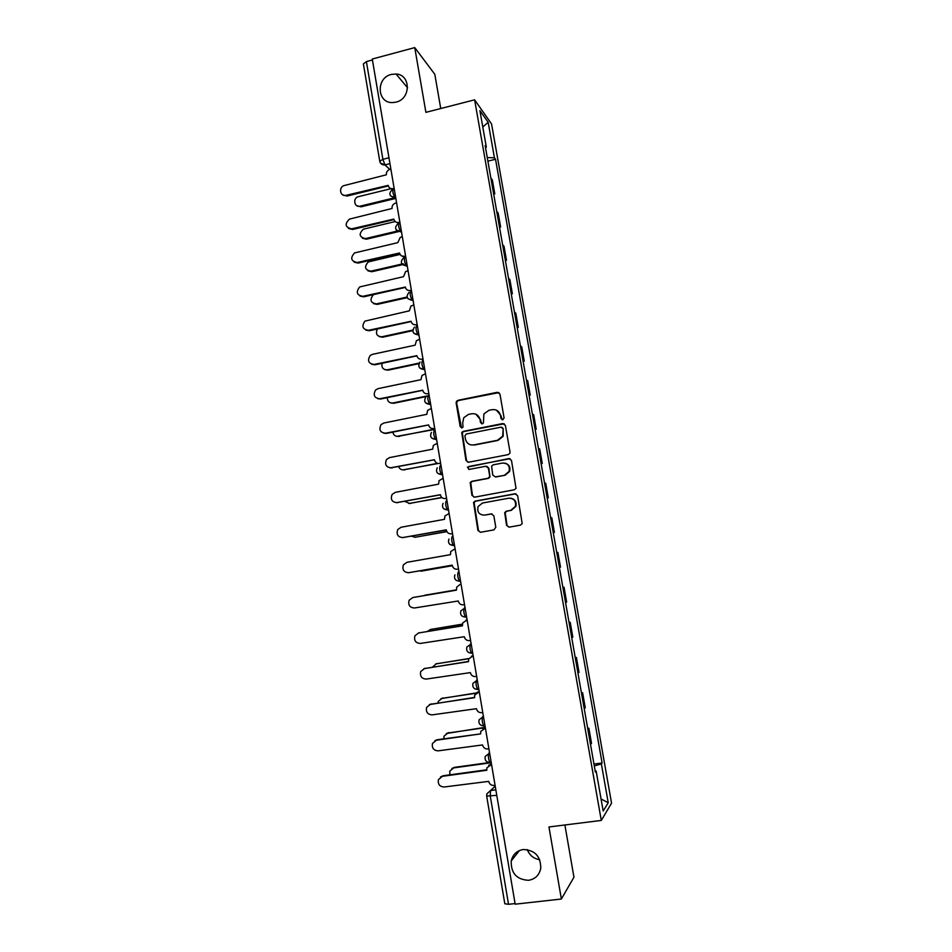 <?xml version="1.0" encoding="UTF-8"?>
<svg xmlns="http://www.w3.org/2000/svg" width="952" height="952" viewBox="0 0 952 952"><rect width="100%" height="100%" fill="white"/><g stroke="black" fill="none" stroke-linecap="round" stroke-linejoin="round"><path stroke-width="1.43" d="M502.811 419.784L504.084 417.904L499.943 394.08L497.349 392.283L457.936 400.316L456.508 401.28L456.139 402.982L460.185 426.627L461.97 427.888L463.017 427.139L462.708 422.95L463.719 417.761L468.467 414.417L471.74 413.763C476.06 413.346 478.808 415.262 479.986 419.511L480.51 422.581L482.319 423.842L483.402 423.033L483.902 413.965L488.852 410.336L492.148 409.669C496.504 409.241 499.264 411.169 500.454 415.429L500.99 418.511L502.811 419.784M523.279 849.517C516.853 850.636 512.83 854.444 511.224 860.941C510.855 873.151 516.615 879.612 528.527 880.303C535.226 879.148 539.308 875.138 540.76 868.283C540.724 856.276 534.893 850.029 523.279 849.517M527.241 849.577C529.61 855.372 533.774 858.752 539.736 859.716M391.332 74.423C375.623 77.85 376.956 103.589 392.807 102.566L396.044 102.126C411.002 98.984 410.99 74.577 396.044 74.018L391.332 74.423M506.559 525.278L509.177 527.146L520.435 525.135L522.196 523.588L517.602 495.623L514.984 493.767L475.179 501.121L473.549 502.406L477.916 530.419L480.51 532.287L493.969 529.871L495.802 527.206L493.826 515.758L491.232 513.902L484.544 515.115C479.082 514.889 476.916 512.021 478.082 506.535L482.474 503.037L508.689 498.205C513.961 498.312 516.21 501.026 515.425 506.357L510.796 510.343L506.404 511.141L504.691 512.581L506.559 525.278L509.011 527.17M601.283 820.434L548.959 826.967L561.371 899.021L515.175 904.186L372.268 59.036L414.751 47.6L425.901 112.348L474.62 99.829L601.283 820.434L611.553 803.155L491.553 123.95L474.62 99.829M508.178 454.628L509.855 453.259L510.01 451.95L505.381 425.365L502.775 423.557L463.243 431.387L461.744 432.458L465.956 460.423L468.527 462.244L508.178 454.628M511.486 460.411L516.02 488.328L514.294 489.792L474.501 497.182L471.918 495.337L470.193 482.545L471.787 481.319L487.829 478.297L489.471 476.988L489.649 475.631L488.352 468.087L485.758 466.254L469.074 469.431L467.444 467.123L508.868 458.578L511.486 460.411M440.74 108.54L434.814 74.316L414.751 47.6M561.371 899.021L573.949 877.197L564.893 824.979M515.068 903.579L508.523 904.305L504.81 903.757L486.686 796.098M379.765 161.233L363.378 63.927L366.401 61.594L382.882 159.305L384.953 164.886L389.832 169.432M372.422 59.976L366.401 61.594M493.338 192.149L490.875 178.095M490.887 178.119L492.327 179.892L494.79 193.875L493.695 194.137M493.362 192.161L494.79 193.875M499.526 227.278L500.633 227.016L498.158 212.974L496.718 211.344M499.205 225.469L500.633 227.016M506.488 260.324L505.107 258.956L502.596 244.759L504.013 246.211L506.488 260.324L505.381 260.574M511.272 294.025L512.378 293.787L509.891 279.614L508.511 278.317M511.01 292.561L512.378 293.787M517.186 327.643L518.293 327.393L515.794 313.16L514.437 312.042M516.96 326.357L518.293 327.393M522.934 360.296L520.399 345.921L521.72 346.861L524.243 361.165L523.124 361.403M522.945 360.308L524.243 361.165M530.216 395.092L528.943 394.414L526.385 379.955L527.682 380.729L530.216 395.092L529.098 395.318M534.965 428.662L532.406 414.156L533.679 414.739L536.214 429.185L535.095 429.4M534.976 428.674L536.214 429.185M542.247 463.434L541.034 463.1L538.451 448.511L539.689 448.927L542.247 463.434L541.117 463.648M548.304 497.837L547.114 497.682L544.52 483.033L545.734 483.259L548.304 497.837L547.162 498.051M554.385 532.406L553.231 532.43L550.625 517.709L551.803 517.769L554.385 532.406L553.255 532.608M556.777 552.553L559.371 567.356L560.502 567.142L557.908 552.434L556.753 552.565M564.036 587.253L566.642 602.045L565.548 602.438L562.918 587.574L564.036 587.253L562.894 587.443M570.2 622.251L572.818 637.102L571.747 637.685L569.106 622.751L570.2 622.251L569.058 622.441M575.234 657.594L576.388 657.416L575.329 658.106M575.341 658.094L577.983 673.1L579.018 672.338L576.388 657.416M581.458 692.913L582.612 692.735L581.577 693.627M581.589 693.615L584.242 708.693L585.254 707.741L582.612 692.735M588.86 728.232L591.513 743.31L590.538 744.452L587.86 729.315L588.86 728.232L587.693 728.399M485.52 147.691L486.329 147.132L479.891 110.587L488.162 122.272L494.433 157.818L487.257 157.544M594.298 765.908L601.378 763.932L602.092 762.968L495.54 159.27L494.433 157.818M601.378 763.932L608.233 802.738L603.187 811.044L596.142 771.049L595.19 770.989M486.329 147.132L485.151 145.585L595.381 772.072L596.142 771.049M487.888 161.138L495.54 159.27M593.977 764.063L602.092 762.968M488.162 122.272L482.783 127.044M601.057 798.99L608.233 802.738M502.192 419.772L500.942 415.631L496.492 410.181M475.822 414.18L480.498 419.701L481.783 423.854M498.979 392.593L458.495 400.53L457.067 401.494L456.698 403.196L461.506 427.9M504.227 423.771L463.802 431.553L462.291 432.625L466.504 460.542L467.944 462.279M502.715 428.459L500.895 427.186L466.183 434.029L464.921 435.897L465.48 439.134C466.635 443.394 469.384 445.322 473.703 444.929L497.456 440.288L502.68 436.171L503.192 428.626L501.954 427.365M470.823 444.882L473.703 444.929M503.192 428.626L503.168 436.325L497.944 440.443L474.227 445.072M486.877 466.325L488.852 468.194L489.982 477.083L488.34 478.38L472.323 481.403L470.728 482.628L472.454 495.397L474.155 497.218M510.07 458.685L469.086 466.409L467.979 467.23L468.789 469.467M504.584 475.143L509.094 471.407C510.082 465.968 507.88 463.196 502.489 463.065L493.255 464.826L491.613 466.123L492.743 475.048L495.337 476.881L505.06 475.238L509.57 471.502C510.665 467.313 509.201 464.54 505.203 463.184M505.06 475.238L495.837 476.976M510.665 498.17C515.044 499.157 516.781 501.906 515.889 506.393L511.26 510.367L506.88 511.164L505.167 512.604L507.035 525.278M491.982 513.89L484.544 515.115M515.901 493.79L475.702 501.168L474.084 502.454L478.44 530.419L480.415 532.299M390.641 188.77L358.452 196.647C352.502 197.945 354.203 207.833 360.094 206.167L394.009 197.933M394.818 198.635L360.975 206.846L356.822 205.715M390.891 169.17L389.868 169.42C387.357 170.325 386.179 172.11 386.369 174.787L344.422 185.497C338.281 186.842 340.042 197.064 346.112 195.327L388.154 185.354C388.844 187.901 390.498 188.996 393.117 188.627L394.14 188.377M392.236 189.436L389.927 188.115M388.297 185.938L347.052 196.052L342.744 194.886M395.211 221.554L363.355 229.194C358.499 234.013 359.213 237.143 365.497 238.595L398.638 230.753M399.447 231.395L366.365 239.214L362.367 238.214M400.066 254.422L368.305 261.919C363.962 266.858 364.83 269.94 370.923 271.177L403.101 263.764M403.898 264.335L371.78 271.725L367.96 270.868M373.886 294.537L373.315 294.834C369.459 299.832 370.471 302.855 376.373 303.914L407.111 297.012M407.325 297.643L377.218 304.39L373.624 303.676M396.591 202.871L395.044 203.276C392.843 204.323 391.843 206.048 392.057 208.476L349.455 219.115C344.445 224.101 345.183 227.35 351.669 228.837L393.842 219.091C394.544 221.661 396.21 222.768 398.828 222.411L399.661 223.089M398.602 223.208L395.758 221.959M393.961 219.603L352.597 229.491L348.456 228.456M399.852 222.173L398.828 222.411M402.315 236.739L400.268 237.345L397.817 242.653L354.537 252.935C350.062 258.04 350.955 261.229 357.238 262.502L399.566 252.994C400.268 255.576 401.934 256.695 404.564 256.362L401.649 255.969M399.661 253.434L358.154 263.085L354.203 262.193M405.588 256.124L404.564 256.362M408.063 270.749L405.576 271.618L403.553 276.663L359.689 286.945C355.715 292.109 356.762 295.239 362.843 296.322L405.314 287.052C406.016 289.646 407.694 290.788 410.324 290.467L411.478 290.919M405.385 287.409L363.747 296.822L360.023 296.084M411.359 290.229L410.324 290.467M377.313 328.987C375.374 333.843 376.885 336.437 381.847 336.794L412.859 330.035M412.823 330.63L382.692 337.198L379.324 336.627M382.073 363.295C381.371 367.639 383.12 369.816 387.345 369.816L419.285 363.057M418.999 363.628L388.178 370.149L385.096 369.733M413.846 304.938L410.955 306.068L409.324 310.84L364.913 321.122C361.403 326.322 362.581 329.38 368.472 330.296L411.085 321.276C411.788 323.882 413.465 325.037 416.119 324.727L417.25 325.108M411.145 321.55L369.364 330.737L365.889 330.142M417.154 324.501L416.119 324.727M419.653 339.281L416.429 340.673L415.12 345.171L372.458 354.346L370.209 355.477C367.127 360.665 368.424 363.652 374.124 364.438L416.881 355.655C417.595 358.285 419.285 359.451 421.938 359.166L423.069 359.463M416.928 355.858L375.017 364.794L371.827 364.354M422.974 358.94L421.938 359.166M387.285 397.65C387.404 401.387 389.273 403.172 392.867 402.993L427.174 395.949M426.282 396.567L393.688 403.267L390.939 402.982M392.819 432.113C393.509 435.183 395.377 436.587 398.424 436.325L434.838 429.066M434.897 429.423L396.841 436.373M398.65 466.682C399.697 469.062 401.482 470.098 403.993 469.812L437.527 463.338M438.229 463.481L402.803 469.883M404.778 501.371L409.598 503.441L441.764 497.444M441.954 497.61L408.825 503.525M411.3 536.154L415.227 537.237L446.821 531.537M446.881 531.644L414.905 537.285M418.547 570.998L452.331 565.714L421.177 571.152M425.437 595.107L456.401 589.859L423.414 595.726M462.363 624.25L430.578 629.439L427.436 631.426M430.387 629.474L462.363 624.143M425.484 373.779L421.998 375.445L420.939 379.669L378.134 388.606L375.588 389.999C372.875 395.151 374.291 398.067 379.812 398.733L422.712 390.201C423.426 392.843 425.116 394.021 427.781 393.759L428.9 393.985M422.736 390.32L380.681 399.019L377.825 398.721M428.828 393.545L427.781 393.759M431.351 408.456L427.627 410.36L426.782 414.334L383.834 423.021L381.026 424.663C378.658 429.768 380.157 432.613 385.512 433.196L428.567 424.913C429.292 427.567 430.982 428.769 433.66 428.519L434.767 428.674M428.578 424.961L386.381 433.41L383.894 433.243M434.707 428.305L433.66 428.519M437.242 443.287L433.327 445.429L432.66 449.154L389.558 457.591L386.536 459.483C384.465 464.528 386.036 467.313 391.26 467.825L434.457 459.792C435.171 462.458 436.873 463.672 439.562 463.434L440.657 463.517M434.445 459.745L390.034 467.896M440.609 463.231L439.562 463.434M443.156 478.285L439.098 480.641L438.563 484.151L395.318 492.339L392.105 494.445C390.296 499.443 391.938 502.156 397.02 502.608L440.371 494.838C441.085 497.527 442.799 498.753 445.5 498.527L446.583 498.539M440.348 494.707L396.234 502.692M446.547 498.336L445.5 498.527M449.106 513.461L444.905 515.996L444.489 519.316L401.101 527.241L397.734 529.562C396.151 534.488 397.841 537.154 402.803 537.571L446.31 530.05C447.035 532.751 448.749 534.001 451.45 533.786L452.533 533.715M446.274 529.836L402.494 537.606M452.509 533.608L451.45 533.786M455.08 548.804L450.784 551.505L450.451 554.647L406.909 562.311L403.41 564.833C402.03 569.689 403.767 572.307 408.622 572.688L452.271 565.44C453.009 568.142 454.723 569.415 457.448 569.225L458.507 569.07L457.448 569.225M452.224 565.143L408.967 572.652M460.018 584.492L456.698 587.17L456.448 590.145L412.752 597.558L409.134 600.248C407.92 605.055 409.705 607.626 414.477 607.983L458.269 600.986C459.007 603.711 460.732 604.996 463.457 604.829L464.517 604.651M413.346 597.439L456.436 590.133M467.111 619.99L462.648 622.977L462.458 625.821L418.618 632.961L414.905 635.829C413.846 640.565 415.667 643.1 420.344 643.433L464.302 636.721C465.04 639.458 466.777 640.755 469.503 640.601L470.574 640.434M418.428 632.997L462.446 625.714M465.873 620.204L467.099 619.907M468.729 658.724L436.302 663.806L432.482 667.102M435.659 663.961L468.824 658.534M473.18 655.845L468.646 658.962L468.515 661.664L424.509 668.542L420.713 671.553C419.796 676.241 421.641 678.752 426.246 679.073L470.359 672.612C471.097 675.373 472.835 676.682 475.583 676.551L476.654 676.384M423.854 668.697L468.479 661.473M471.454 656.178L473.144 655.666M475.774 693.27L442.049 698.34L438.313 701.386L437.968 702.885M440.99 698.637L476.131 692.949M479.272 691.878L474.679 695.091L474.584 697.685L430.435 704.29L426.567 707.443C425.77 712.084 427.638 714.559 432.184 714.869L476.44 708.693C477.19 711.465 478.939 712.786 481.688 712.667L482.759 712.512M429.352 704.587L474.536 697.411M477.107 692.354L479.225 691.616M485.318 727.637L447.833 733.04L444.025 736.205L443.775 738.788M446.381 733.492L485.258 727.304M434.909 740.68L437.147 739.74L480.689 733.885L436.385 740.216L432.446 743.488C431.756 748.082 433.66 750.533 438.146 750.842L482.557 744.94C483.307 747.725 485.056 749.069 487.817 748.974L488.9 748.819M482.842 728.732L485.33 727.733M485.389 728.09L480.748 731.398L480.629 733.528M491.256 762.731L453.628 767.895L449.772 771.179L449.88 774.833M451.855 768.538L454.342 767.371L489.578 762.516M491.541 764.468L486.853 767.871L486.829 770.251L442.359 776.32L438.372 779.7C437.777 784.258 439.693 786.685 444.132 786.995L488.709 781.366C489.459 784.162 491.22 785.531 493.993 785.448L495.064 785.305M440.538 776.963L443.12 775.749L486.758 769.799M488.662 765.301L491.47 764.028M495.218 786.197L490.506 790.541L490.292 796.217L508.523 904.305M495.837 789.839L490.506 790.541L486.865 793.849L486.674 796.051L496.765 795.36M389.951 163.637L384.894 164.898L380.502 163.078M516.972 326.369L514.449 312.054M511.034 292.585L508.523 278.329M499.217 225.481L496.742 211.368M489.542 752.639L488.828 753.199C487.995 756.055 488.364 759.161 489.899 762.504L490.411 762.6M489.625 753.091L485.199 756.459C484.58 760.136 486.151 762.159 489.899 762.504L491.184 762.326M483.378 716.166L482.652 716.642C481.795 719.403 482.164 722.485 483.735 725.876L484.223 725.995M483.438 716.523L479.07 719.807C478.368 723.508 479.927 725.531 483.735 725.876L484.984 725.698M478.856 689.462L477.606 689.438C475.988 685.987 475.619 682.929 476.5 680.263L477.238 679.883M477.285 680.144L472.965 683.322C472.192 687.047 473.739 689.081 477.606 689.438L478.832 689.248M472.727 653.203L471.502 653.179C469.86 649.669 469.479 646.634 470.383 644.064L471.133 643.778M471.169 643.933L466.908 646.991C466.028 650.751 467.563 652.81 471.502 653.179L472.692 652.989M466.635 617.134L465.433 617.086C463.743 613.528 463.362 610.506 464.29 608.042L465.064 607.84M465.076 607.912L460.875 610.839C459.899 614.635 461.422 616.717 465.433 617.086L466.599 616.896M460.566 581.232L459.78 581.363L460.566 581.232M459.007 572.057L458.233 572.188C457.281 574.568 457.674 577.567 459.388 581.184L459.78 581.363M454.52 545.508L453.747 545.639L454.532 545.603M452.973 536.369L452.2 536.511C451.224 538.796 451.617 541.783 453.378 545.46L449.903 544.449M448.511 509.951L447.737 510.093L448.547 510.141M446.976 500.859L446.202 501.002C445.203 503.192 445.607 506.166 447.392 509.915L443.775 508.796M442.525 474.572L441.752 474.715L442.573 474.846M436.575 439.36L435.802 439.515L436.635 439.729M430.649 404.314L429.876 404.469L430.72 404.778M424.747 369.435L423.985 369.602L424.842 369.983M418.88 334.735L418.118 334.89L418.987 335.366M413.037 300.189L412.275 300.356L413.168 300.915M407.23 265.81L406.468 265.977L407.361 266.62M401.447 231.586L400.685 231.764L401.589 232.49M395.687 197.54L394.925 197.719L395.853 198.516M393.462 189.02C392.272 190.376 392.748 193.268 394.901 197.695L390.487 195.91M399.209 223.018C398.031 224.482 398.507 227.373 400.613 231.705L396.258 229.979M404.981 257.195C403.838 258.742 404.291 261.633 406.361 265.894L402.077 264.228M410.788 291.526C409.657 293.156 410.11 296.072 412.145 300.249L407.92 298.642M416.619 326.024C415.512 327.75 415.953 330.665 417.94 334.759L413.799 333.224M422.474 360.689C421.391 362.51 421.831 365.425 423.771 369.447L419.713 367.984M428.364 395.508C427.305 397.424 427.722 400.352 429.638 404.303L425.663 402.922M434.279 430.506C433.243 432.517 433.66 435.457 435.528 439.336L431.661 438.027M440.229 465.671C439.205 467.765 439.622 470.728 441.442 474.536L437.694 473.322M471.811 653.346L468.646 652.537M477.868 689.605L475.024 688.939M483.949 726.031L481.486 725.519M388.963 157.782L382.882 159.305L379.777 161.316C380.479 163.875 382.18 165.077 384.894 164.898L389.784 169.444M360.975 206.846L360.094 206.167M346.112 195.327L347.052 196.052M366.365 239.214L365.497 238.595M371.78 271.725L370.923 271.177M377.218 304.39L376.373 303.914M351.669 228.837L352.597 229.491M357.238 262.502L358.154 263.085M362.843 296.322L363.747 296.822M382.692 337.198L381.847 336.794M388.178 370.149L387.345 369.816M368.472 330.296L369.364 330.737M374.124 364.438L375.017 364.794M393.688 403.267L392.867 402.993M399.233 436.528L398.424 436.325M404.802 469.931L403.993 469.812M410.383 503.501L409.598 503.441M416 537.214L415.227 537.237M421.641 571.093L420.879 571.188M425.639 595.071L424.878 595.214M431.327 629.212L430.578 629.439M379.812 398.733L380.681 399.019M385.512 433.196L386.381 433.41M391.26 467.825L392.105 467.956M397.02 502.608L397.865 502.668M402.803 537.571L403.636 537.547M408.622 572.688L409.443 572.592M412.752 597.558L413.561 597.392M466.052 620.168L466.754 619.954M418.618 632.961L419.415 632.723M437.039 663.508L436.302 663.806M472.109 656.023L472.799 655.726M424.509 668.542L425.294 668.221M442.775 697.971L442.049 698.34M478.202 692.044L478.88 691.664M430.435 704.29L431.208 703.897M448.547 732.588L447.833 733.04M484.318 728.244L484.984 727.78M436.385 740.216L437.147 739.74M454.342 767.371L453.628 767.895M490.47 764.611L491.125 764.075M442.359 776.32L443.12 775.749M519.459 850.541L511.224 860.941M395.675 197.504L394.901 197.695C388.987 196.136 388.285 193.315 392.819 189.198M401.435 231.514L400.613 231.705C394.818 230.277 394.057 227.48 398.341 223.327M407.206 265.703L406.361 265.894C400.804 264.692 399.899 261.978 403.648 257.742M413.013 300.047L412.145 300.249C406.813 299.237 405.778 296.607 409.039 292.347M418.856 334.568L417.94 334.759C412.835 333.914 411.704 331.367 414.513 327.119M424.723 369.257L423.771 369.447C418.868 368.721 417.642 366.258 420.082 362.058M430.613 404.112L429.638 404.303C424.913 403.684 423.604 401.292 425.734 397.151M436.54 439.134L435.528 439.336C430.958 438.789 429.602 436.468 431.446 432.387M442.49 474.334L441.442 474.536C437.027 474.048 435.611 471.787 437.23 467.777M448.463 509.713L447.392 509.915C443.096 509.463 441.657 507.261 443.073 503.31M454.485 545.27L453.378 545.46C449.189 545.044 447.714 542.89 448.963 538.999M460.518 580.994L459.388 581.184C455.294 580.791 453.795 578.685 454.901 574.841M407.587 87.81L396.044 74.018"/></g></svg>
